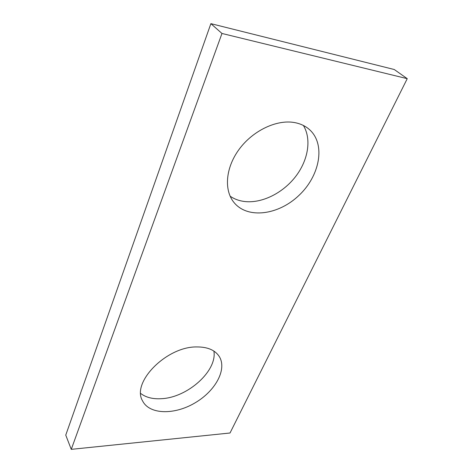 <?xml version="1.0" encoding="UTF-8"?>
<svg xmlns="http://www.w3.org/2000/svg" width="473" height="473" viewBox="0 0 473 473"><rect width="100%" height="100%" fill="white"/><g stroke="black" fill="none" stroke-linecap="round" stroke-linejoin="round"><path stroke-width="0.71" d="M230.02 433.002L407.247 78.672L221.973 33.465L71.263 449.35L230.02 433.002M71.263 449.35L65.753 435.107L210.881 23.65L394.257 69.513L407.247 78.672M210.881 23.65L221.973 33.465M303.4 125.475C311.861 139.375 308.065 160.578 295.406 176.813C282.73 193.067 262.385 203.254 245.321 201.587C239.586 201.007 234.519 199.204 230.12 196.189M213.885 351.084C217.414 370.808 187.675 397.533 161.506 398.692C152.921 399.236 145.997 397.503 140.741 393.489M294.549 122.566C276.729 119.267 252.824 130.643 239.149 149.308C225.39 167.956 223.865 190.453 234.123 202.657C247.817 219.224 278.479 215.044 298.906 195.45C319.6 176.157 325.938 144.738 309.774 129.862C305.676 126.12 300.603 123.684 294.549 122.566M196.667 346.934C166.555 346.467 131.08 382.527 142.598 400.944C149.509 414.756 174.626 415.028 194.971 402.907C215.457 391.017 227.359 369.224 219.206 356.417C214.967 350.02 207.458 346.863 196.667 346.934"/></g></svg>
